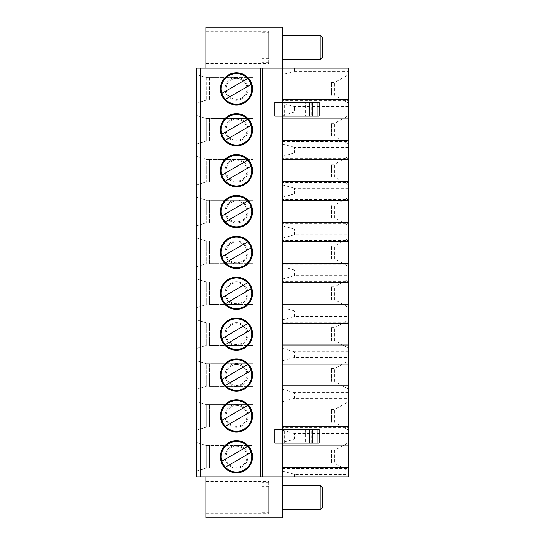 <?xml version="1.0" encoding="UTF-8"?>
<svg xmlns="http://www.w3.org/2000/svg" width="545" height="545" viewBox="0 0 545 545"><rect width="100%" height="100%" fill="white"/><g stroke="black" fill="none" stroke-linecap="round" stroke-linejoin="round"><path stroke-width="0.41" stroke-dasharray="2.73 2.04" d="M196.663 476.875L196.663 68.125L205.915 68.125L205.915 27.25L282.358 27.25L282.358 517.75L205.915 517.75L205.915 476.875L196.663 476.875M252.989 141.026L252.989 118.497L206.317 118.497L196.663 115.451L206.317 118.497L206.317 141.026L206.317 118.497L209.539 118.497L209.539 141.026L206.317 141.026L196.663 144.071L206.317 141.026L252.989 141.026L252.989 118.497L209.539 118.497L209.539 141.026L252.989 141.026M274.884 429.562L282.358 429.562L282.358 443.078L274.884 443.078M284.769 116.078L305.391 116.078L305.391 102.562L284.769 102.562L284.769 116.078L282.358 116.078L282.358 102.562L274.884 102.562M205.915 68.125L282.358 68.125L282.358 74.672L294.368 71.259L294.368 68.125L282.358 68.125L282.358 445.899L282.358 444.89L348.337 444.89L348.337 445.899L348.337 444.89M282.358 74.672L282.358 470.969L294.368 474.388L348.337 474.388L348.337 476.875L282.358 476.875L282.358 470.969M282.358 444.89L282.358 476.875L205.915 476.875M282.358 497.633L282.358 509.704L282.358 497.633M282.358 47.367L282.358 35.296L282.358 47.367M196.663 115.451L196.663 144.071L196.663 115.451M196.663 184.946L196.663 156.326L196.663 184.946L206.317 181.901L196.663 184.946M196.663 225.821L196.663 197.201L196.663 225.821L206.317 222.776L196.663 225.821M196.663 266.696L196.663 238.076L196.663 266.696L206.317 263.651L196.663 266.696M196.663 307.571L196.663 278.951L196.663 307.571L206.317 304.526L196.663 307.571M196.663 348.446L196.663 319.826L196.663 348.446L206.317 345.401L196.663 348.446M196.663 389.321L196.663 360.701L196.663 389.321L206.317 386.276L196.663 389.321M196.663 430.196L196.663 401.576L196.663 430.196L206.317 427.151L196.663 430.196M196.663 442.451L196.663 471.071L196.663 442.451L206.317 445.497L206.317 468.026L196.663 471.071L206.317 468.026L206.317 445.497L196.663 442.451M196.663 74.576L196.663 103.196L196.663 74.576L206.317 77.622L206.317 100.151L206.317 77.622L196.663 74.576M348.337 140.624L348.337 141.625L348.337 140.624M282.358 141.625L348.337 141.625M348.337 143.839L348.337 115.676L348.337 143.839L334.657 136.196L334.657 123.32L334.657 136.196L331.442 136.196L331.442 123.32L331.442 136.196M348.337 474.388L348.337 68.125L294.368 68.125M348.337 77.015L348.337 78.024L348.337 77.015L282.358 77.015M348.337 100.75L348.337 99.749L348.337 100.75L282.358 100.75M348.337 117.89L348.337 118.899L348.337 117.89L282.358 117.89M348.337 158.765L348.337 159.774L348.337 158.765L282.358 158.765M348.337 182.5L348.337 181.499L348.337 182.5L282.358 182.5M348.337 199.64L348.337 200.649L348.337 199.64L282.358 199.64M348.337 223.375L348.337 222.374L348.337 223.375L282.358 223.375M348.337 240.515L348.337 241.524L348.337 240.515L282.358 240.515M348.337 264.25L348.337 263.249L348.337 264.25L282.358 264.25M348.337 281.39L348.337 282.399L348.337 281.39L282.358 281.39M348.337 305.125L348.337 304.124L348.337 305.125L282.358 305.125M348.337 322.265L348.337 323.274L348.337 322.265L282.358 322.265M348.337 346L348.337 344.999L348.337 346L282.358 346M348.337 363.14L348.337 364.149L348.337 363.14L282.358 363.14M348.337 386.875L348.337 385.874L348.337 386.875L282.358 386.875M348.337 404.015L348.337 405.024L348.337 404.015L282.358 404.015M348.337 427.75L348.337 426.749L348.337 427.75L282.358 427.75M348.337 467.624L348.337 468.625L348.337 467.624M348.337 184.714L348.337 156.551L348.337 184.714L334.657 177.071L334.657 164.195L334.657 177.071L331.442 177.071L331.442 164.195L331.442 177.071M348.337 225.589L348.337 197.426L348.337 225.589L334.657 217.946L334.657 205.07L334.657 217.946L331.442 217.946L331.442 205.07L331.442 217.946M348.337 266.464L348.337 238.301L348.337 266.464L334.657 258.821L334.657 245.945L334.657 258.821L331.442 258.821L331.442 245.945L331.442 258.821M348.337 307.339L348.337 279.176L348.337 307.339L334.657 299.696L334.657 286.82L334.657 299.696L331.442 299.696L331.442 286.82L331.442 299.696M348.337 348.214L348.337 320.051L348.337 348.214L334.657 340.571L334.657 327.695L334.657 340.571L331.442 340.571L331.442 327.695L331.442 340.571M348.337 389.089L348.337 360.926L348.337 389.089L334.657 381.445L334.657 368.57L334.657 381.445L331.442 381.445L331.442 368.57L331.442 381.445M348.337 429.964L348.337 401.801L348.337 429.964L334.657 422.32L334.657 409.445L334.657 422.32L331.442 422.32L331.442 409.445L331.442 422.32M348.337 442.676L348.337 470.839L348.337 442.676L334.657 450.32L334.657 463.195L334.657 450.32L331.442 450.32L331.442 463.195L331.442 450.32M348.337 102.964L348.337 74.801L348.337 102.964L334.657 95.32L334.657 82.445L334.657 95.32L331.442 95.32L331.442 82.445L331.442 95.32M205.915 47.367L205.915 63.458L205.915 47.367M209.539 77.622L209.539 100.151L209.539 77.622L206.317 77.622L252.989 77.622L209.539 77.622M252.989 100.151L252.989 77.622L252.989 100.151L206.317 100.151L196.663 103.196L206.317 100.151L252.989 100.151M294.368 71.259L348.337 71.259M348.337 106.513L294.368 106.513L282.358 103.094M282.358 115.547L294.368 112.134L294.368 106.513M200.287 476.875L200.287 68.125M282.358 116.078L274.884 116.078M205.915 497.633L205.915 481.542L205.915 497.633M247.662 446.314L221.87 461.206M225.323 467.201L251.122 452.309M228.852 443.521A15.287 15.287 0 0 1 251.783 456.758A15.287 15.287 0 0 1 228.852 470.001A15.287 15.287 0 0 1 228.852 443.521M228.852 402.646A15.287 15.287 0 0 1 251.783 415.883A15.287 15.287 0 0 1 228.852 429.126A15.287 15.287 0 0 1 228.852 402.646M225.323 181.076L251.122 166.184M231.264 447.704A10.457 10.457 0 0 1 246.953 456.758A10.457 10.457 0 0 1 231.264 465.818A10.457 10.457 0 0 1 231.264 447.704A10.457 10.457 0 0 0 229.772 464.769A10.457 10.457 0 0 0 246.32 460.334A10.457 10.457 0 0 0 231.264 447.704M231.264 406.829A10.457 10.457 0 0 1 246.953 415.883A10.457 10.457 0 0 1 231.264 424.943A10.457 10.457 0 0 1 231.264 406.829A10.457 10.457 0 0 0 231.264 424.943A10.457 10.457 0 0 0 246.953 415.883A10.457 10.457 0 0 0 231.264 406.829M228.852 157.396A15.287 15.287 0 0 1 251.783 170.633A15.287 15.287 0 0 1 228.852 183.876A15.287 15.287 0 0 1 228.852 157.396M231.264 161.579A10.457 10.457 0 0 1 246.953 170.633A10.457 10.457 0 0 1 231.264 179.693A10.457 10.457 0 0 1 231.264 161.579A10.457 10.457 0 0 0 231.264 179.693A10.457 10.457 0 0 0 246.953 170.633A10.457 10.457 0 0 0 231.264 161.579M246.953 375.008A10.457 10.457 0 0 0 231.264 365.954A10.457 10.457 0 0 1 246.953 375.008A10.457 10.457 0 0 1 231.264 384.068A10.457 10.457 0 0 1 231.264 365.954A10.457 10.457 0 0 0 231.264 384.068A10.457 10.457 0 0 0 246.953 375.008M228.852 198.271A15.287 15.287 0 0 1 251.783 211.508A15.287 15.287 0 0 1 228.852 224.751A15.287 15.287 0 0 1 228.852 198.271M231.264 202.454A10.457 10.457 0 0 1 246.953 211.508A10.457 10.457 0 0 1 231.264 220.568A10.457 10.457 0 0 1 231.264 202.454A10.457 10.457 0 0 0 231.264 220.568A10.457 10.457 0 0 0 246.953 211.508A10.457 10.457 0 0 0 231.264 202.454M236.496 445.292A11.465 11.465 0 0 0 226.563 462.494A11.465 11.465 0 0 0 246.422 462.494A11.465 11.465 0 0 0 236.496 445.292A11.465 11.465 0 0 1 247.961 456.758A11.465 11.465 0 0 1 236.496 468.223A11.465 11.465 0 0 1 225.024 456.758A11.465 11.465 0 0 1 236.496 445.292M236.496 404.417A11.465 11.465 0 0 0 226.563 421.619A11.465 11.465 0 0 0 246.422 421.619A11.465 11.465 0 0 0 236.496 404.417A11.465 11.465 0 0 0 225.024 415.883A11.465 11.465 0 0 0 236.496 427.348A11.465 11.465 0 0 0 247.961 415.883A11.465 11.465 0 0 0 236.496 404.417M196.663 401.576L206.317 404.622L196.663 401.576M209.539 468.026L252.989 468.026L252.989 445.497L206.317 445.497L209.539 445.497L209.539 468.026L209.539 445.497L252.989 445.497L252.989 468.026L209.539 468.026M252.989 404.622L206.317 404.622L206.317 427.151L206.317 404.622L209.539 404.622L209.539 427.151L252.989 427.151L252.989 404.622L209.539 404.622L209.539 427.151L252.989 427.151L252.989 404.622M220.398 456.758A16.091 16.091 0 0 1 244.541 442.826A16.091 16.091 0 0 1 244.541 470.696A16.091 16.091 0 0 1 220.398 456.758M220.398 415.883A16.091 16.091 0 0 0 244.541 429.821A16.091 16.091 0 0 0 244.541 401.951A16.091 16.091 0 0 0 220.398 415.883M209.539 159.372L206.317 159.372L206.317 181.901L206.317 159.372L196.663 156.326L206.317 159.372L252.989 159.372L209.539 159.372L209.539 181.901L206.317 181.901L252.989 181.901L252.989 159.372L252.989 181.901L209.539 181.901L209.539 159.372M294.368 474.388L294.368 476.875M320.174 485.568L320.174 509.704M348.337 439.134L294.368 439.134L282.358 442.547M348.337 433.513L294.368 433.513L294.368 439.134M282.358 443.078L319.159 443.078M282.358 429.562L319.159 429.562M294.368 433.513L282.358 430.094M282.358 468.625L348.337 468.625M262.24 486.304L262.24 512.92L262.24 486.304L268.678 486.304L268.678 512.92L268.678 486.304M262.24 483.081L262.24 508.969L268.678 508.969L268.678 482.345L268.678 483.081L262.24 483.081L262.24 508.969M236.496 159.167A11.465 11.465 0 0 0 226.563 176.369A11.465 11.465 0 0 0 246.422 176.369A11.465 11.465 0 0 0 236.496 159.167A11.465 11.465 0 0 0 225.024 170.633A11.465 11.465 0 0 0 236.496 182.098A11.465 11.465 0 0 0 247.961 170.633A11.465 11.465 0 0 0 236.496 159.167M322.586 507.293L322.586 487.979M268.678 497.633L268.678 513.724L268.678 497.633M268.678 508.969L268.678 483.081M262.24 512.184L268.678 512.184M236.496 363.542A11.465 11.465 0 0 0 226.563 380.744A11.465 11.465 0 0 0 246.422 380.744A11.465 11.465 0 0 0 236.496 363.542A11.465 11.465 0 0 0 225.024 375.008A11.465 11.465 0 0 0 236.496 386.473A11.465 11.465 0 0 0 247.961 375.008A11.465 11.465 0 0 0 236.496 363.542M282.358 401.672L294.368 398.259L348.337 398.259M348.337 392.638L294.368 392.638L294.368 398.259M294.368 392.638L282.358 389.219M252.989 363.747L209.539 363.747L209.539 386.276L252.989 386.276L252.989 363.747L206.317 363.747L196.663 360.701L206.317 363.747L206.317 386.276L206.317 363.747L209.539 363.747L209.539 386.276L252.989 386.276L252.989 363.747M228.852 361.771A15.287 15.287 0 0 1 251.783 375.008A15.287 15.287 0 0 1 228.852 388.251A15.287 15.287 0 0 1 228.852 361.771M225.323 426.326L251.122 411.434M247.662 405.439L221.87 420.331M220.398 375.008A16.091 16.091 0 0 0 244.541 388.946A16.091 16.091 0 0 0 244.541 361.076A16.091 16.091 0 0 0 220.398 375.008M220.398 170.633A16.091 16.091 0 0 0 244.541 184.571A16.091 16.091 0 0 0 244.541 156.701A16.091 16.091 0 0 0 220.398 170.633M236.496 322.667A11.465 11.465 0 0 0 226.563 339.869A11.465 11.465 0 0 0 246.422 339.869A11.465 11.465 0 0 0 236.496 322.667A11.465 11.465 0 0 0 225.024 334.133A11.465 11.465 0 0 0 236.496 345.598A11.465 11.465 0 0 0 247.961 334.133A11.465 11.465 0 0 0 236.496 322.667M282.358 360.797L294.368 357.384L348.337 357.384M348.337 351.763L294.368 351.763L294.368 357.384M294.368 351.763L282.358 348.344M252.989 322.872L209.539 322.872L209.539 345.401L252.989 345.401L252.989 322.872L206.317 322.872L196.663 319.826L206.317 322.872L206.317 345.401L206.317 322.872L209.539 322.872L209.539 345.401L252.989 345.401L252.989 322.872M228.852 320.896A15.287 15.287 0 0 1 251.783 334.133A15.287 15.287 0 0 1 228.852 347.376A15.287 15.287 0 0 1 228.852 320.896M231.264 325.079A10.457 10.457 0 0 1 246.953 334.133A10.457 10.457 0 0 1 231.264 343.193A10.457 10.457 0 0 1 231.264 325.079A10.457 10.457 0 0 0 231.264 343.193A10.457 10.457 0 0 0 246.953 334.133A10.457 10.457 0 0 0 231.264 325.079M225.323 385.451L251.122 370.559M247.662 364.564L221.87 379.456M220.398 334.133A16.091 16.091 0 0 0 244.541 348.071A16.091 16.091 0 0 0 244.541 320.201A16.091 16.091 0 0 0 220.398 334.133M236.496 281.792A11.465 11.465 0 0 0 226.563 298.994A11.465 11.465 0 0 0 246.422 298.994A11.465 11.465 0 0 0 236.496 281.792A11.465 11.465 0 0 0 225.024 293.258A11.465 11.465 0 0 0 236.496 304.723A11.465 11.465 0 0 0 247.961 293.258A11.465 11.465 0 0 0 236.496 281.792M282.358 319.922L294.368 316.509L348.337 316.509M348.337 310.888L294.368 310.888L294.368 316.509M294.368 310.888L282.358 307.469M252.989 281.997L209.539 281.997L209.539 304.526L252.989 304.526L252.989 281.997L206.317 281.997L196.663 278.951L206.317 281.997L206.317 304.526L206.317 281.997L209.539 281.997L209.539 304.526L252.989 304.526L252.989 281.997M228.852 280.021A15.287 15.287 0 0 1 251.783 293.258A15.287 15.287 0 0 1 228.852 306.501A15.287 15.287 0 0 1 228.852 280.021M231.264 284.204A10.457 10.457 0 0 1 246.953 293.258A10.457 10.457 0 0 1 231.264 302.318A10.457 10.457 0 0 1 231.264 284.204A10.457 10.457 0 0 0 231.264 302.318A10.457 10.457 0 0 0 246.953 293.258A10.457 10.457 0 0 0 231.264 284.204M225.323 344.576L251.122 329.684M247.662 323.689L221.87 338.581M220.398 293.258A16.091 16.091 0 0 0 244.541 307.196A16.091 16.091 0 0 0 244.541 279.326A16.091 16.091 0 0 0 220.398 293.258M236.496 240.917A11.465 11.465 0 0 0 226.563 258.119A11.465 11.465 0 0 0 246.422 258.119A11.465 11.465 0 0 0 236.496 240.917A11.465 11.465 0 0 0 225.024 252.383A11.465 11.465 0 0 0 236.496 263.848A11.465 11.465 0 0 0 247.961 252.383A11.465 11.465 0 0 0 236.496 240.917M282.358 279.047L294.368 275.634L348.337 275.634M348.337 270.013L294.368 270.013L294.368 275.634M294.368 270.013L282.358 266.594M252.989 241.122L209.539 241.122L209.539 263.651L252.989 263.651L252.989 241.122L206.317 241.122L196.663 238.076L206.317 241.122L206.317 263.651L206.317 241.122L209.539 241.122L209.539 263.651L252.989 263.651L252.989 241.122M228.852 239.146A15.287 15.287 0 0 1 251.783 252.383A15.287 15.287 0 0 1 228.852 265.626A15.287 15.287 0 0 1 228.852 239.146M231.264 243.329A10.457 10.457 0 0 1 246.953 252.383A10.457 10.457 0 0 1 231.264 261.443A10.457 10.457 0 0 1 231.264 243.329A10.457 10.457 0 0 0 231.264 261.443A10.457 10.457 0 0 0 246.953 252.383A10.457 10.457 0 0 0 231.264 243.329M225.323 303.701L251.122 288.809M247.662 282.814L221.87 297.706M220.398 252.383A16.091 16.091 0 0 0 244.541 266.321A16.091 16.091 0 0 0 244.541 238.451A16.091 16.091 0 0 0 220.398 252.383M236.496 200.042A11.465 11.465 0 0 0 226.563 217.244A11.465 11.465 0 0 0 246.422 217.244A11.465 11.465 0 0 0 236.496 200.042A11.465 11.465 0 0 0 225.024 211.508A11.465 11.465 0 0 0 236.496 222.973A11.465 11.465 0 0 0 247.961 211.508A11.465 11.465 0 0 0 236.496 200.042M282.358 238.172L294.368 234.759L348.337 234.759M348.337 229.138L294.368 229.138L294.368 234.759M294.368 229.138L282.358 225.719M252.989 200.247L209.539 200.247L209.539 222.776L252.989 222.776L252.989 200.247L206.317 200.247L196.663 197.201L206.317 200.247L206.317 222.776L206.317 200.247L209.539 200.247L209.539 222.776L252.989 222.776L252.989 200.247M225.323 262.826L251.122 247.934M247.662 241.939L221.87 256.831M220.398 211.508A16.091 16.091 0 0 0 244.541 225.446A16.091 16.091 0 0 0 244.541 197.576A16.091 16.091 0 0 0 220.398 211.508M282.358 197.297L294.368 193.884L348.337 193.884M348.337 188.263L294.368 188.263L294.368 193.884M294.368 188.263L282.358 184.844M225.323 221.951L251.122 207.059M247.662 201.064L221.87 215.956M348.337 147.388L294.368 147.388L294.368 153.009L348.337 153.009M282.358 156.422L294.368 153.009M294.368 147.388L282.358 143.969M247.662 160.189L221.87 175.081M236.496 118.292A11.465 11.465 0 0 0 226.563 135.494A11.465 11.465 0 0 0 246.422 135.494A11.465 11.465 0 0 0 236.496 118.292A11.465 11.465 0 0 0 225.024 129.758A11.465 11.465 0 0 0 236.496 141.223A11.465 11.465 0 0 0 247.961 129.758A11.465 11.465 0 0 0 236.496 118.292M246.953 129.758A10.457 10.457 0 0 0 231.264 120.704A10.457 10.457 0 0 0 231.264 138.818A10.457 10.457 0 0 0 246.953 129.758M294.368 112.134L348.337 112.134M220.398 129.758A16.091 16.091 0 0 0 244.541 143.696A16.091 16.091 0 0 0 244.541 115.826A16.091 16.091 0 0 0 220.398 129.758M228.852 116.521A15.287 15.287 0 0 1 251.783 129.758A15.287 15.287 0 0 1 228.852 143.001A15.287 15.287 0 0 1 228.852 116.521M231.264 120.704A10.457 10.457 0 0 1 246.953 129.758A10.457 10.457 0 0 1 231.264 138.818A10.457 10.457 0 0 1 231.264 120.704M225.323 140.201L251.122 125.309M247.662 119.314L221.87 134.206M284.769 102.562L282.358 102.562M305.391 116.078L319.159 116.078M305.391 102.562L319.159 102.562M262.24 58.697L262.24 32.08L262.24 58.697L268.678 58.697L268.678 32.08L268.678 58.697M228.852 75.646A15.287 15.287 0 0 1 251.783 88.883A15.287 15.287 0 0 1 228.852 102.126A15.287 15.287 0 0 1 228.852 75.646M262.24 61.919L262.24 36.031L268.678 36.031L268.678 62.655L268.678 61.919L262.24 61.919L262.24 36.031M225.323 99.326L251.122 84.434M247.662 78.439L221.87 93.331M246.953 88.883A10.457 10.457 0 0 0 231.264 79.829A10.457 10.457 0 0 1 246.953 88.883A10.457 10.457 0 0 1 231.264 97.943A10.457 10.457 0 0 1 231.264 79.829A10.457 10.457 0 0 0 231.264 97.943A10.457 10.457 0 0 0 246.953 88.883M236.496 77.417A11.465 11.465 0 0 0 226.563 94.619A11.465 11.465 0 0 0 246.422 94.619A11.465 11.465 0 0 0 236.496 77.417A11.465 11.465 0 0 0 225.024 88.883A11.465 11.465 0 0 0 236.496 100.348A11.465 11.465 0 0 0 247.961 88.883A11.465 11.465 0 0 0 236.496 77.417M220.398 88.883A16.091 16.091 0 0 0 244.541 102.821A16.091 16.091 0 0 0 244.541 74.951A16.091 16.091 0 0 0 220.398 88.883M322.586 37.707L322.586 57.021M262.24 32.816L268.678 32.816M268.678 36.031L268.678 61.919M320.174 59.432L320.174 35.296M268.678 47.367L268.678 31.276L268.678 47.367M284.769 443.078L284.769 429.562M305.391 429.562L305.391 443.078M306.781 443.078L306.781 429.562M311.161 443.078L311.161 429.562M311.161 102.562L311.161 116.078M306.781 102.562L306.781 116.078M331.442 463.195L334.657 463.195L348.337 470.839M331.442 409.445L334.657 409.445L348.337 401.801M268.678 512.92L262.24 512.92M268.678 482.345L262.24 482.345M331.442 164.195L334.657 164.195L348.337 156.551M331.442 368.57L334.657 368.57L348.337 360.926M205.915 513.724L268.678 513.724M205.915 481.542L268.678 481.542M331.442 327.695L334.657 327.695L348.337 320.051M331.442 286.82L334.657 286.82L348.337 279.176M331.442 245.945L334.657 245.945L348.337 238.301M331.442 205.07L334.657 205.07L348.337 197.426M331.442 123.32L334.657 123.32L348.337 115.676M331.442 82.445L334.657 82.445L348.337 74.801M268.678 32.08L262.24 32.08M268.678 62.655L262.24 62.655M205.915 63.458L268.678 63.458M205.915 31.276L268.678 31.276"/><path stroke-width="0.82" d="M247.662 446.314L221.87 461.206A15.287 15.287 0 0 1 247.662 446.314A15.287 15.287 0 0 1 244.14 470.001A15.287 15.287 0 0 1 225.323 467.201L251.122 452.309M282.358 116.078L282.358 429.562M205.915 476.875L205.915 517.75L282.358 517.75L282.358 443.078M282.358 102.562L282.358 27.25L205.915 27.25L205.915 68.125M196.663 68.125L196.663 476.875L200.287 476.875L200.287 68.125L196.663 68.125M282.358 159.774L348.337 159.774L348.337 68.125L262.438 68.125L262.438 476.875L200.287 476.875M282.358 140.624L348.337 140.624M282.358 445.899L348.337 445.899L348.337 159.774M348.337 445.899L348.337 476.875L262.438 476.875M282.358 118.899L348.337 118.899M260.169 476.875L260.169 68.125L200.287 68.125M260.169 68.125L262.438 68.125M220.398 129.758A16.091 16.091 0 0 1 244.541 115.826A16.091 16.091 0 0 1 244.541 143.696A16.091 16.091 0 0 1 220.398 129.758M220.398 170.633A16.091 16.091 0 0 1 244.541 156.701A16.091 16.091 0 0 1 244.541 184.571A16.091 16.091 0 0 1 220.398 170.633M220.398 211.508A16.091 16.091 0 0 1 244.541 197.576A16.091 16.091 0 0 1 244.541 225.446A16.091 16.091 0 0 1 220.398 211.508M220.398 252.383A16.091 16.091 0 0 1 244.541 238.451A16.091 16.091 0 0 1 244.541 266.321A16.091 16.091 0 0 1 220.398 252.383M220.398 293.258A16.091 16.091 0 0 1 244.541 279.326A16.091 16.091 0 0 1 244.541 307.196A16.091 16.091 0 0 1 220.398 293.258M220.398 334.133A16.091 16.091 0 0 1 244.541 320.201A16.091 16.091 0 0 1 244.541 348.071A16.091 16.091 0 0 1 220.398 334.133M220.398 375.008A16.091 16.091 0 0 1 244.541 361.076A16.091 16.091 0 0 1 244.541 388.946A16.091 16.091 0 0 1 220.398 375.008M220.398 415.883A16.091 16.091 0 0 1 244.541 401.951A16.091 16.091 0 0 1 244.541 429.821A16.091 16.091 0 0 1 220.398 415.883M220.398 456.758A16.091 16.091 0 0 0 244.541 470.696A16.091 16.091 0 0 0 244.541 442.826A16.091 16.091 0 0 0 220.398 456.758M220.398 88.883A16.091 16.091 0 0 1 244.541 74.951A16.091 16.091 0 0 1 244.541 102.821A16.091 16.091 0 0 1 220.398 88.883M221.87 461.206A15.287 15.287 0 0 0 225.323 467.201M247.662 405.439L221.87 420.331A15.287 15.287 0 0 1 247.662 405.439A15.287 15.287 0 0 1 244.14 429.126A15.287 15.287 0 0 1 225.323 426.326L251.122 411.434M221.87 420.331A15.287 15.287 0 0 0 225.323 426.326M225.323 181.076L251.122 166.184A15.287 15.287 0 0 1 225.323 181.076A15.287 15.287 0 0 1 228.852 157.396A15.287 15.287 0 0 1 247.662 160.189L221.87 175.081M251.122 166.184A15.287 15.287 0 0 0 247.662 160.189M252.464 456.758A15.969 15.969 0 0 0 236.496 440.789A15.969 15.969 0 0 0 220.521 456.758A15.969 15.969 0 0 0 236.496 472.733A15.969 15.969 0 0 0 252.464 456.758M252.464 415.883A15.969 15.969 0 0 1 228.505 429.712A15.969 15.969 0 0 1 228.505 402.053A15.969 15.969 0 0 1 252.464 415.883M277.97 429.562L274.884 429.562L274.884 443.078L309.376 443.078L309.376 429.562L277.97 429.562L277.97 443.078M282.358 509.704L320.174 509.704L320.174 485.568L282.358 485.568M317.967 443.078L317.967 429.562L319.159 429.562L319.159 443.078L309.376 443.078M282.358 426.749L348.337 426.749M282.358 467.624L348.337 467.624M320.174 485.568L322.586 487.979L322.586 507.293L320.174 509.704M282.358 405.024L348.337 405.024M251.122 370.559A15.287 15.287 0 0 1 225.323 385.451L251.122 370.559A15.287 15.287 0 0 0 247.662 364.564L221.87 379.456A15.287 15.287 0 0 0 225.323 385.451M221.87 379.456A15.287 15.287 0 0 1 247.662 364.564M252.464 375.008A15.969 15.969 0 0 1 228.505 388.837A15.969 15.969 0 0 1 228.505 361.178A15.969 15.969 0 0 1 252.464 375.008M282.358 385.874L348.337 385.874M317.967 429.562L309.376 429.562M282.358 364.149L348.337 364.149M251.122 329.684A15.287 15.287 0 0 1 225.323 344.576L251.122 329.684A15.287 15.287 0 0 0 247.662 323.689L221.87 338.581A15.287 15.287 0 0 0 225.323 344.576M221.87 338.581A15.287 15.287 0 0 1 247.662 323.689M252.464 334.133A15.969 15.969 0 0 1 228.505 347.962A15.969 15.969 0 0 1 228.505 320.303A15.969 15.969 0 0 1 252.464 334.133M282.358 344.999L348.337 344.999M282.358 323.274L348.337 323.274M251.122 288.809A15.287 15.287 0 0 1 225.323 303.701L251.122 288.809A15.287 15.287 0 0 0 247.662 282.814L221.87 297.706A15.287 15.287 0 0 0 225.323 303.701M221.87 297.706A15.287 15.287 0 0 1 247.662 282.814M252.464 293.258A15.969 15.969 0 0 1 228.505 307.087A15.969 15.969 0 0 1 228.505 279.428A15.969 15.969 0 0 1 252.464 293.258M282.358 304.124L348.337 304.124M282.358 282.399L348.337 282.399M251.122 247.934A15.287 15.287 0 0 1 225.323 262.826L251.122 247.934A15.287 15.287 0 0 0 247.662 241.939L221.87 256.831A15.287 15.287 0 0 0 225.323 262.826M221.87 256.831A15.287 15.287 0 0 1 247.662 241.939M252.464 252.383A15.969 15.969 0 0 1 228.505 266.212A15.969 15.969 0 0 1 228.505 238.553A15.969 15.969 0 0 1 252.464 252.383M282.358 263.249L348.337 263.249M282.358 241.524L348.337 241.524M251.122 207.059A15.287 15.287 0 0 1 225.323 221.951L251.122 207.059A15.287 15.287 0 0 0 247.662 201.064L221.87 215.956A15.287 15.287 0 0 0 225.323 221.951M221.87 215.956A15.287 15.287 0 0 1 247.662 201.064M252.464 211.508A15.969 15.969 0 0 1 228.505 225.337A15.969 15.969 0 0 1 228.505 197.678A15.969 15.969 0 0 1 252.464 211.508M282.358 222.374L348.337 222.374M282.358 200.649L348.337 200.649M252.464 170.633A15.969 15.969 0 0 1 228.505 184.462A15.969 15.969 0 0 1 228.505 156.803A15.969 15.969 0 0 1 252.464 170.633M282.358 181.499L348.337 181.499M252.464 129.758A15.969 15.969 0 0 1 228.505 143.587A15.969 15.969 0 0 1 228.505 115.928A15.969 15.969 0 0 1 252.464 129.758M221.87 134.206A15.287 15.287 0 0 1 247.662 119.314L221.87 134.206A15.287 15.287 0 0 0 225.323 140.201L251.122 125.309A15.287 15.287 0 0 0 247.662 119.314M251.122 125.309A15.287 15.287 0 0 1 225.323 140.201M277.97 102.562L319.159 102.562L319.159 116.078L274.884 116.078L274.884 102.562L277.97 102.562L277.97 116.078M282.358 99.749L348.337 99.749M282.358 78.024L348.337 78.024M251.122 84.434A15.287 15.287 0 0 1 225.323 99.326L251.122 84.434A15.287 15.287 0 0 0 247.662 78.439L221.87 93.331A15.287 15.287 0 0 0 225.323 99.326M221.87 93.331A15.287 15.287 0 0 1 247.662 78.439M252.464 88.883A15.969 15.969 0 0 1 228.505 102.712A15.969 15.969 0 0 1 228.505 75.053A15.969 15.969 0 0 1 252.464 88.883M322.586 47.367L322.586 37.707L320.174 35.296L320.174 59.432L322.586 57.021L322.586 47.367M312.237 443.078L312.237 429.562M309.376 102.562L309.376 116.078M312.237 102.562L312.237 116.078M317.967 102.562L317.967 116.078M282.358 59.432L320.174 59.432M282.358 35.296L320.174 35.296"/></g></svg>
